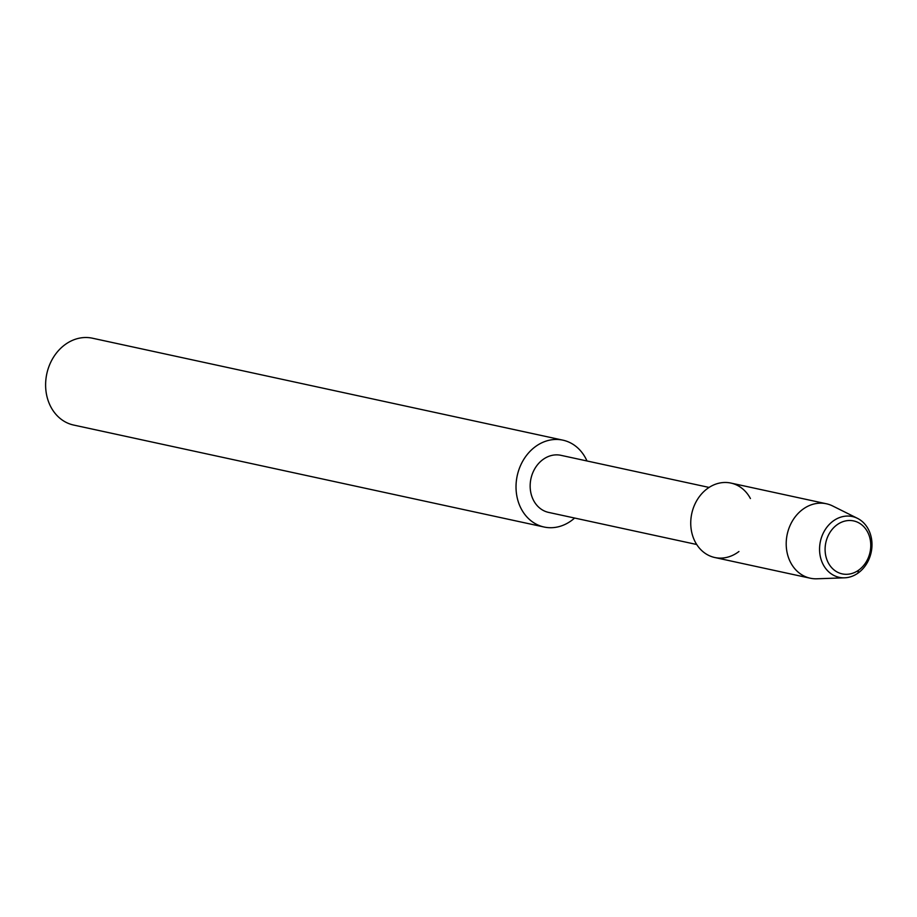 <?xml version="1.0" encoding="UTF-8"?>
<svg xmlns="http://www.w3.org/2000/svg" width="917" height="917" viewBox="0 0 917 917"><rect width="100%" height="100%" fill="white"/><g stroke="black" fill="none" stroke-linecap="round" stroke-linejoin="round"><path stroke-width="1.38" d="M837.37 524.547A27.086 22.616 102.2 0 0 825.243 552.447A27.086 22.616 102.2 0 0 842.196 573.882A27.086 22.616 102.2 0 0 870.038 552.194A27.086 22.616 102.2 0 0 853.67 520.925A27.086 22.616 102.2 0 0 837.37 524.547A27.086 22.616 102.2 0 0 825.243 552.447A27.086 22.616 102.2 0 0 842.196 573.882A27.086 22.616 102.2 0 0 870.038 552.194A27.086 22.616 102.2 0 0 853.67 520.925A27.086 22.616 102.2 0 0 837.37 524.547M750.427 498.55A38.078 31.797 102.2 0 0 707.993 488.165A38.078 31.797 102.2 0 0 694.719 540.961A38.078 31.797 102.2 0 0 738.942 551.507M560.952 455.325A29.195 24.381 102.2 0 0 543.38 459.234A29.195 24.381 102.2 0 0 530.313 489.288A29.195 24.381 102.2 0 0 548.572 512.397L696.714 544.503M586.983 460.976A44.429 37.093 102.2 0 0 562.889 440.16A44.429 37.093 102.2 0 0 536.158 446.098A44.429 37.093 102.2 0 0 516.26 491.844A44.429 37.093 102.2 0 0 544.056 527.011A44.429 37.093 102.2 0 0 574.615 518.048M92.479 338.213A44.429 37.093 102.2 0 0 65.737 344.15A44.429 37.093 102.2 0 0 45.85 389.897A44.429 37.093 102.2 0 0 73.647 425.052L544.068 527.011M857.487 518.346L832.647 505.966A38.078 31.797 102.2 0 0 826.377 503.765A38.078 31.797 102.2 0 0 803.464 508.855A38.078 31.797 102.2 0 0 786.408 548.068A38.078 31.797 102.2 0 0 810.238 578.203A38.078 31.797 102.2 0 0 816.864 578.787L844.591 577.813A31.098 25.963 102.2 0 0 871.15 552.435A31.098 25.963 102.2 0 0 857.475 518.346A31.098 25.963 102.2 0 0 833.645 520.696A31.098 25.963 102.2 0 0 820.176 555.851A31.098 25.963 102.2 0 0 844.591 577.813M826.377 503.765L730.906 483.076A38.078 31.797 102.2 0 0 707.993 488.165A38.078 31.797 102.2 0 0 690.948 527.378A38.078 31.797 102.2 0 0 714.779 557.513L810.238 578.203M858.495 570.259L857.899 573.182M560.94 455.325L709.082 487.431M92.468 338.213L562.889 440.16"/></g></svg>
